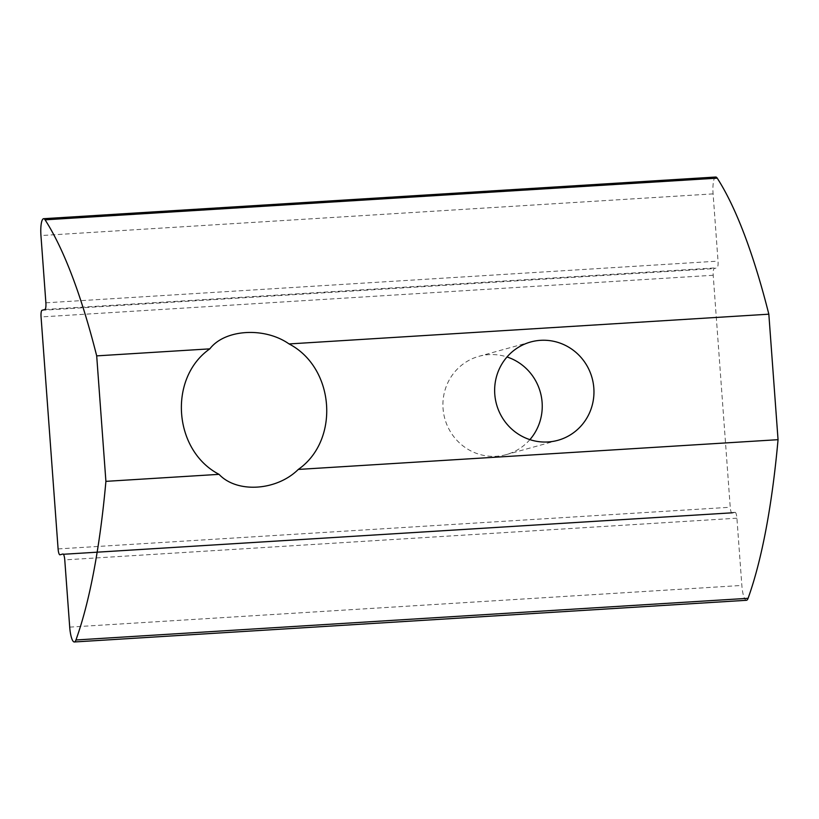 <?xml version="1.0" encoding="UTF-8"?>
<svg xmlns="http://www.w3.org/2000/svg" width="819" height="819" viewBox="0 0 819 819"><rect width="100%" height="100%" fill="white"/><g stroke="black" fill="none" stroke-linecap="round" stroke-linejoin="round"><path stroke-width="0.61" stroke-dasharray="4.09 3.07" d="M529.893 439.639A51.013 49.56 -105.5 0 1 506.203 454.627A51.013 49.56 -105.5 0 1 443.059 408.538A51.013 49.56 -105.5 0 1 478.972 356.306A51.013 49.56 -105.5 0 1 507.002 356.971M715.734 177.027A15.889 3.685 -93.5 0 0 713.093 193.888L718.038 261.128A6.296 1.464 -93.5 0 1 717.055 267.803L714.188 268.591A6.296 1.464 -93.5 0 0 713.206 275.266L730.241 507.248A6.296 1.464 -93.5 0 0 732.073 513.134A6.296 1.464 -93.5 0 0 732.145 513.124L63.616 554.576L732.073 513.134M62.94 553.992L735.083 512.315A6.296 1.464 -93.5 0 1 736.916 518.192L741.85 585.442A15.889 3.685 -93.5 0 0 746.457 600.296M735.083 512.315A6.296 1.464 -93.5 0 0 735.012 512.325L732.145 513.124M713.093 193.888L40.95 235.565M45.884 302.815L718.038 261.128M69.707 627.119L741.85 585.442M736.916 518.192L64.762 559.879M58.098 548.925L730.241 507.248M713.206 275.266L41.063 316.943M44.912 309.48L717.055 267.803M735.012 512.325L63.012 553.992M42.035 310.278L714.188 268.591M557.913 440.305L506.203 454.627M530.692 341.984L478.972 356.306"/><path stroke-width="1.23" d="M507.002 356.971A51.013 49.56 -105.5 0 1 542.106 402.395A51.013 49.56 -105.5 0 1 529.893 439.639M494.778 394.215A51.013 49.56 74.5 0 0 557.913 440.305A51.013 49.56 74.5 0 0 593.826 388.073A51.013 49.56 74.5 0 0 530.692 341.984A51.013 49.56 74.5 0 0 494.778 394.215M717.229 178.153L45.086 219.83A472.041 109.511 86.5 0 1 96.693 355.876L209.828 348.853C224.764 329.218 264.547 326.74 289.066 343.939L768.836 314.189A472.041 109.511 -93.5 0 0 717.229 178.153A15.889 3.685 -93.5 0 0 715.734 177.027L43.591 218.704A15.889 3.685 -93.5 0 0 40.95 235.565L45.884 302.815A6.296 1.464 86.5 0 1 44.912 309.48L42.035 310.278A6.296 1.464 86.5 0 0 41.063 316.943L58.098 548.925A6.296 1.464 86.5 0 0 59.92 554.811L59.992 554.801A6.296 1.464 86.5 0 1 59.92 554.811M59.992 554.801L62.868 554.002A6.296 1.464 86.5 0 1 62.94 553.992A6.296 1.464 86.5 0 1 64.762 559.879L69.707 627.119A15.889 3.685 86.5 0 0 74.314 641.973L746.457 600.296A15.889 3.685 -93.5 0 0 748.085 598.31A472.041 109.511 -93.5 0 0 778.05 439.68L768.836 314.189M209.828 348.853C168.028 378.05 173.28 450.522 219.042 474.344L105.907 481.357A472.041 109.511 -93.5 0 1 75.942 639.987A15.889 3.685 86.5 0 1 74.314 641.973M105.907 481.357L96.693 355.876M45.086 219.83A15.889 3.685 -93.5 0 0 43.591 218.704M778.05 439.68L298.29 469.43C340.09 440.233 334.838 367.762 289.066 343.939M219.042 474.344C236.824 493.396 276.607 490.939 298.29 469.43M75.942 639.987L748.085 598.31"/></g></svg>
